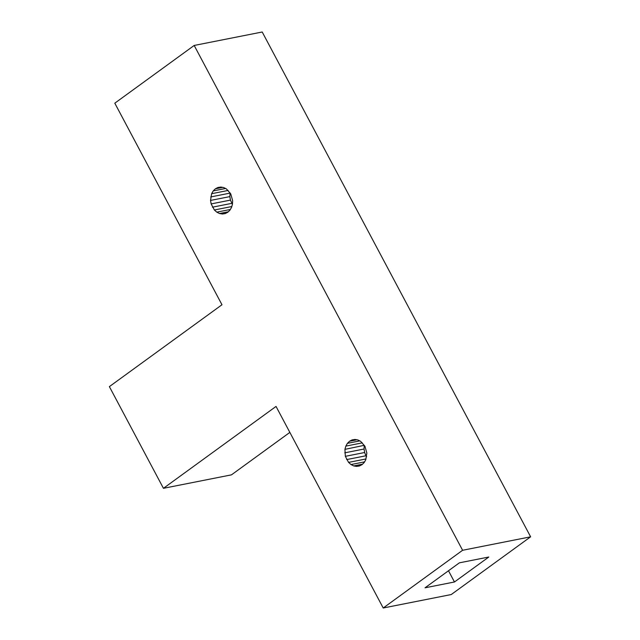 <?xml version="1.0" encoding="UTF-8"?>
<svg xmlns="http://www.w3.org/2000/svg" width="640" height="640" viewBox="0 0 640 640"><rect width="100%" height="100%" fill="white"/><g stroke="black" fill="none" stroke-linecap="round" stroke-linejoin="round"><path stroke-width="0.96" d="M232.408 204.328L230.44 200.096L229.856 196.608L230.08 192.904M227.824 212.24L229.984 210.12L231.568 207.344L232.472 204.104L232.632 200.624L230.744 193.872L226.4 188.904L223.656 187.536L220.776 187.048L217.944 187.48L215.36 188.808L213.208 190.928L211.624 193.704L210.552 200.424L211.144 203.92L214.368 209.984L216.784 212.144L219.528 213.512L222.416 214L225.248 213.568L227.824 212.24M349.568 441.216L347.416 443.336L345.832 446.112L344.928 449.352L345.352 456.328L348.576 462.392L350.992 464.552L353.736 465.928L356.624 466.408L359.456 465.976L362.032 464.656L364.192 462.528L365.776 459.76L366.84 453.032L364.952 446.28L360.608 441.312L357.864 439.944L354.984 439.456L352.152 439.896L349.568 441.216L356.856 439.776M347.416 443.336L359.768 440.896M345.832 446.112L362.328 442.848M344.928 449.352L364.288 445.312M344.76 452.832L364.064 449.016L364.224 445.536M345.352 456.328L364.648 452.512L364.064 449.016M346.656 459.584L365.952 455.768L364.648 452.512M366.616 456.736L365.952 455.768M348.576 462.392L366 458.944M350.992 464.552L364.568 461.872M353.736 465.928L362.504 464.192M356.624 466.408L359.856 465.768M454.464 581.984L488.808 557.016L459.376 562.832L425.032 587.808L454.464 581.984L448.488 570.752M383.216 608L451.24 594.544L530.624 536.816L462.6 550.28L383.216 608L276.04 406.432L163.44 488.312L231.472 474.848L289.848 432.4M163.44 488.312L109.376 386.624L221.976 304.752L114.8 103.184L194.184 45.456L462.6 550.28M194.184 45.456L262.208 32L530.624 536.816M225.648 213.36L222.416 214M228.296 211.784L219.528 213.512M230.36 209.464L216.784 212.144M231.792 206.536L214.368 209.984M231.744 203.36L212.448 207.176M230.44 200.096L211.144 203.92M229.856 196.608L210.552 200.424M230.016 193.12L210.72 196.944M228.12 190.44L211.624 193.704M225.56 188.48L213.208 190.928M222.648 187.368L215.36 188.808"/></g></svg>
